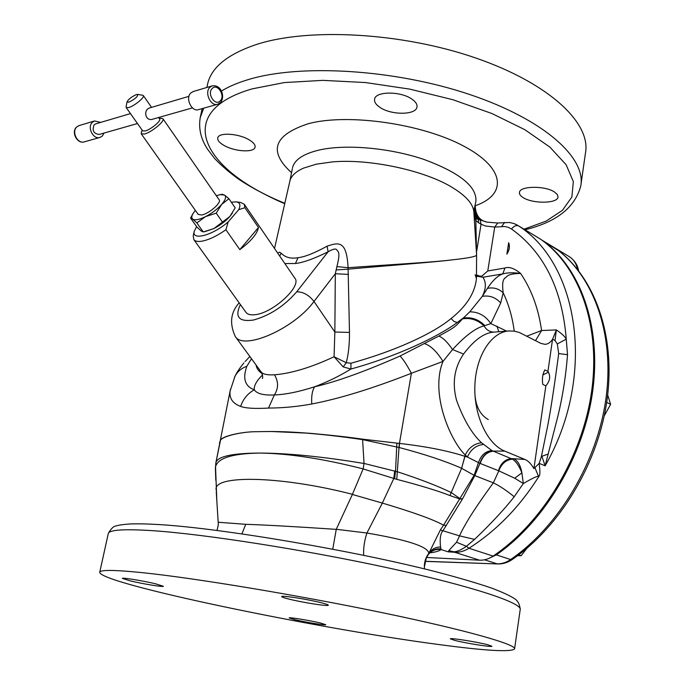 <?xml version="1.0" encoding="UTF-8"?>
<svg xmlns="http://www.w3.org/2000/svg" width="685" height="685" viewBox="0 0 685 685"><rect width="100%" height="100%" fill="white"/><g stroke="black" fill="none" stroke-linecap="round" stroke-linejoin="round"><path stroke-width="1.03" d="M547.931 371.398C550.808 376.048 550.106 380.869 545.842 385.878L542.777 384.396C541.904 378.771 542.606 373.933 544.883 369.883L547.931 371.398L552.555 339.289L556.34 329.922L555.038 340.565L557.299 343.938L566.264 339.152L567.522 354.693C565.613 379.062 561.726 402.198 555.852 424.118L545.132 465.826C596.429 376.579 579.193 264.598 518.605 225.913L540.431 239.099C578.525 265.686 600.625 323.971 591.806 390.039C582.969 456.03 542.982 522.467 493.089 556.092C488.688 559.029 484.158 560.399 479.526 560.193L426.524 557.47M517.654 225.288L514.221 223.635L509.546 222.497L497.747 222.993M493.089 556.092L468.968 548.248L466.416 546.313C461.399 549.841 457.203 551.673 453.804 551.81L448.803 550.586L448.298 551.853L454.617 552.264C459.524 552.53 464.31 551.185 468.968 548.248C496.291 530.832 519.521 507.011 538.684 476.777C537.845 475.321 541.364 479.663 539.138 463.437L541.424 456.467L546.519 431.49C549.558 417.91 554.396 386.34 558.695 353.571L567.522 354.693M555.038 340.565L552.966 339.323M557.299 343.938L558.695 353.571M506.626 331.12L490.845 323.603L483.987 325.863C486.418 329.913 489.732 331.994 493.928 332.122L493.294 332.165C483.875 332.978 473.96 340.274 463.548 354.059C454.335 367.622 451.997 383.026 456.535 400.263C463.505 419.46 471.837 433.631 481.529 442.784L491.933 450.602L512.457 459.164C516.045 461.373 519.187 465.937 521.884 472.838C520.583 465.569 517.903 460.851 513.861 458.71L524.967 459.472C528.118 460.731 531.098 463.771 533.915 468.591L539.138 463.437M533.915 468.591L545.842 385.878M542.999 374.841L548.488 372.178M524.967 459.472L504.742 451.107L493.063 451.098C486.71 451.723 482.334 455.808 479.945 463.351L474.731 475.724L462.572 498.808L443.161 530.421C440.515 533.11 439.642 538.624 440.541 546.972L441.114 549.576C439.034 551.1 435.249 552.196 429.769 552.872M552.555 339.289C550.32 342.56 547.794 344.238 544.986 344.332L540.773 343.348L519.453 332.525L514.529 331.18L508.553 330.966C491.025 332.388 475.827 356.234 474.868 385.741C473.755 415.213 487.266 444.111 504.742 451.107M448.803 550.586L456.544 542.237L459.558 535.875C461.21 531.834 464.584 525.643 469.653 517.303C476.161 507.003 484.055 495.52 493.328 482.865L498.826 470.843L514.718 478.224L521.884 472.838L523.331 483.524C533.743 477.462 538.864 475.21 538.684 476.777L535.028 467.906M456.544 542.237L466.416 546.313L474.551 539.386C483.096 531.295 501.531 513.091 514.178 496.753L523.331 483.524L514.718 478.224M474.551 539.386L459.558 535.875L440.361 529.967L428.81 553.386C428.339 546.75 407.703 539.96 366.912 533.024L336.267 529.282L352.373 494.459L363.127 468.925L396.769 479.346C419.588 485.245 437.313 490.64 449.934 495.529L459.669 498.945L462.409 499.1M514.178 496.753C506.609 490.511 499.656 485.888 493.328 482.865L474.131 475.304L443.563 525.164L446.38 525.558M462.572 498.808L459.789 498.74M352.373 494.459L382.333 503.081C412.892 512.14 433.297 519.504 443.563 525.164L440.361 529.967M428.322 554.627L426.335 557.83L424.358 567.077M440.96 548.856C435.968 548.445 431.91 550.149 428.801 553.985M292.384 168.553L289.935 180.831C291.313 175.78 295.869 171.541 303.592 168.108L316.333 164.169L332.499 161.9C369.9 158.577 425.171 170.539 452.742 187.75C465.74 195.764 472.753 203.565 473.78 211.143L476.606 254.888L476.443 278.547L475.116 274.736M292.589 167.106L292.589 167.534C294.627 159.639 303.464 153.808 319.099 150.049C345.428 144.004 389.157 147.729 423.638 159.331C459.729 172.62 477.145 186.68 475.878 201.501L473.78 211.143M475.219 205.611C475.561 215.107 479.534 220.621 487.129 222.154L476.238 218.729L473.823 211.579C474.345 216.263 475.013 219.234 475.827 220.484L476.238 218.729M475.047 206.45C474.414 211.913 476.152 216.494 480.253 220.202L481.05 224.226L485.357 225.973L494.733 227.077L497.687 223.002L487.129 222.154M540.431 239.099L518.605 225.913C516.302 224.954 513.938 225.973 511.507 228.987C543.967 252.354 562.214 289.07 566.264 339.152C564.911 336.506 561.606 333.432 556.34 329.922L541.587 330.53C538.47 308.507 531.483 289.481 520.617 273.452C513.699 273.538 509.246 274.42 507.26 276.089C505.153 278.761 501.232 277.305 503.184 292.837C498.663 288.573 493.397 287.101 487.395 288.402L482.317 296.357C486.11 288.727 486.316 282.357 482.934 277.245L476.469 274.925M504.973 268.006C509.066 266.499 514.289 268.315 520.617 273.452C513.467 272.442 507.517 272.587 502.773 273.889L504.973 268.006L487.771 270.969L481.752 276.201L479.072 276.038M508.655 242.713L506.883 254.118C509.323 250.059 509.914 246.257 508.655 242.713C510.068 246.326 509.477 250.128 506.883 254.118M476.563 254.221L475.827 220.484L478.541 222.745L478.318 219.748C475.39 216.511 474.097 212.821 474.44 208.694M482.24 277.125L476.46 276.149M482.043 276.98L481.752 276.201M514.229 331.138C512.406 317.138 508.724 304.371 503.184 292.837L500.718 302.958C495.597 297.35 489.458 295.149 482.317 296.357L469.764 311.846L462.486 318.867C455.405 326.805 454.908 327.293 438.837 336.07L400.014 356.054C364.882 371.51 336.429 381.75 314.672 386.777C327.832 381.768 339.914 375.851 350.908 369.027C396.94 356.354 437.552 337.054 457.272 322.515L463.06 318.123C471.203 316.795 478.447 319.27 484.783 325.546M261.113 371.938L261.259 372.135C263.057 374.293 267.467 375.183 274.488 374.806C291.485 373.411 311.341 367.391 334.075 356.748L346.276 362.725L350.951 363.221C395.947 350.857 433.588 333.167 451.09 318.542C466.519 306.272 474.97 292.94 476.443 278.547M482.934 277.245L502.773 273.889C497.815 275.575 492.686 280.413 487.395 288.402M535.542 340.642L541.587 330.53L526.842 336.147M493.902 332.122L508.553 330.966M493.328 451.209C486.992 451.835 482.634 455.919 480.245 463.471L498.826 470.843C501.557 463.642 506.095 459.755 512.457 459.164M462.486 318.867C470.458 317.54 477.625 319.869 483.987 325.863C475.57 328.029 465.098 335.915 452.571 349.538L442.998 361.423C429.855 393.558 450.49 440.883 465.218 454.943L467.375 457.023L479.945 463.351M491.933 450.602C485.451 451.184 480.938 455.251 478.395 462.795L474.131 475.304L461.57 468.266C445.396 461.125 424.597 454.206 399.201 447.528L362.596 439.633L364.043 463.437L397.702 471.862C420.684 479.38 438.623 486.333 451.535 492.738L459.875 498.543L459.618 498.928M215.869 462.803L215.544 466.759C217.736 458.077 232.463 453.513 259.718 453.059L259.735 453.059C287.923 453.17 322.686 456.647 364.035 463.488L364.043 463.437M364.035 463.488L363.127 468.925M216.862 501.882L215.544 466.759M259.735 453.059C288.65 453.427 323.115 458.702 363.127 468.9M332.756 549.164L336.267 529.282M336.241 529.359C295.971 526.662 265.806 524.975 245.761 524.308L218.181 522.261M349.478 332.422L334.854 332.028L334.075 356.748L343.194 366.903L346.276 362.725C348.477 354.222 349.547 344.118 349.478 332.422L348.083 267.715C346.713 239.861 338.381 242.439 327.105 246.172C314.449 253.116 304.748 256.961 298.009 257.706C290.868 258.964 285.26 257.457 281.184 253.185L279.377 252.2L277.716 253.133M281.184 253.185L279.677 256.002M327.105 246.172L328.124 251.772C314.209 258.673 303.318 262.586 295.449 263.511L284.84 263.554M348.519 274.402L335.325 273.735L313.987 301.468L334.854 332.028L335.325 273.735L336.9 266.602L348.151 267.707C386.794 264.83 433.066 262.278 451.826 259.906L460.046 258.947C471.391 257.466 476.906 256.121 476.606 254.906M336.138 269.916L348.185 269.179C386.657 265.643 432.903 262.312 451.826 259.906M424.597 343.673C430.608 345.548 436.739 351.465 442.998 361.423L411.385 373.274C372.691 388.464 339.486 398.696 311.769 403.996C311.264 396.187 312.232 390.45 314.672 386.777C299.002 391.803 285.568 394.526 274.342 394.962C263.554 395.442 256.875 393.729 254.298 389.808C244.965 386.34 242.473 378.505 246.814 366.304L251.489 358.743M219.637 442.424L220.459 440.412C220.793 436.628 241.103 431.524 257.346 431.687L271.046 431.49C283.384 431.67 290.02 431.815 310.433 433.34C332.054 435.283 349.461 437.218 362.673 439.171L399.458 443.418L399.201 447.528M311.769 403.996C297.11 406.659 282.7 408.012 268.529 408.063C255.111 408.842 245.821 408.303 240.641 406.419C232.652 403.482 229.141 398.327 230.126 390.955L230.477 389.243M240.641 406.419C243.149 399.03 247.705 393.49 254.298 389.808C253.784 385.818 256.524 380.869 262.535 374.952M219.465 443.486L220.399 440.712C220.767 436.739 241.103 431.516 257.346 431.687M271.046 431.49L305.604 433.057C323.346 434.453 342.337 436.645 362.596 439.633L362.673 439.171M216.006 462.187L220.459 440.412M215.998 462.238C218.335 456.27 232.909 453.213 259.718 453.059M215.424 468.985L215.544 466.785M262.62 377.863L262.364 378.54C263.365 377.067 261.49 371.167 261.259 372.135L235.272 336.498C243.406 350.848 294.07 328.826 313.987 301.468C308.884 294.97 303.121 291.759 296.691 291.819C284.335 306.041 269.916 315.451 253.424 320.049C238.885 322.078 234.544 316.932 240.384 304.585M343.194 366.903L350.908 369.027L350.951 363.221M336.9 266.602C340.907 250.967 337.748 251.703 336.737 249.837C335.753 248.364 332.884 249.015 328.124 251.772L296.691 291.819M244.365 204.395L294.79 278.101C302.445 286.073 272.322 313.67 254.477 314.749C250.35 315.151 247.525 314.381 246.018 312.437L245.889 312.266M193.564 234.253L193.204 235.82L193.846 239.63C195.182 241.334 197.897 241.848 201.989 241.171C209.028 239.801 216.999 235.991 225.913 229.749L239.827 249.631C250.907 241.343 257.115 233.97 258.468 227.497L244.905 207.709L244.262 204.25L240.512 202.417M244.905 207.709L238.731 209.687C240.863 205.14 240.033 202.537 236.231 201.869L231.307 202.195M238.731 209.687L228.191 221.88L225.913 229.749M196.646 226.632L194.223 231.342C191.672 240.992 212.838 235.323 228.191 221.88M232.361 213.121L229.903 216.434C225.613 221.212 220.287 225.254 213.908 228.55L204.849 231.65M239.827 249.631L258.468 227.497M222.188 194.275L224.543 195.071L228.901 198.71L235.186 207.82L229.903 216.434L213.908 228.55L203.282 231.975L201.073 230.879L196.946 227.052L190.584 218.113L192.939 213.686M222.616 222.3L216.229 213.155L205.517 216.631L196.852 222.916L192.699 219.097L190.584 218.113M228.901 198.71L221.606 204.472L216.229 213.155M203.282 231.975L196.852 222.916M216.314 195.704L220.236 194.634L224.543 195.071C226.547 196.663 225.57 199.797 221.606 204.472C217.273 209.242 211.905 213.3 205.517 216.631C199.224 219.697 194.951 220.519 192.699 219.097C191.475 218.087 191.526 216.332 192.862 213.831L195.319 210.338M162.936 118.736L219.131 199.763C221.914 202.512 208.882 213.883 201.621 214.996L198.17 214.371M160.692 118.274L162.902 118.685C165.325 120.877 151.608 132.308 144.475 134.003L141.238 133.832L198.213 214.431M141.632 131.477L141.238 133.832M142.608 130.801L145.177 130.963C150.76 129.628 161.497 120.688 159.605 118.976L158.595 117.52M142.728 95.258L143.336 95.557C145.143 97.142 134.243 106.089 128.694 107.571L126.194 107.528L142.634 130.835M192.442 107.879L152.498 119.258C146.282 121.322 143.593 112.468 147.609 109.001L149.047 108.11M126.1 106.757L126.194 107.528M137.685 94.419L136.401 94.599C131.717 96.671 128.592 99.085 127.033 101.851L128.712 102.236C134.928 99.188 137.916 96.585 137.685 94.419L142.788 95.266M95.763 123.848L94.188 124.756C91.867 130.398 93.511 133.635 99.12 134.465L137.48 123.531M100.686 122.392L94.556 120.962L92.398 122.29C86.798 127.187 93.323 139.988 100.061 137.411L102.339 136.024L104.06 133.053M217.513 104.3L198.659 109.609C191.791 112.289 185.053 98.229 190.755 93.014L193.23 91.533M256.104 365.071C256.558 368.342 258.545 371.167 262.055 373.539M400.014 356.054C402.823 358.7 406.607 364.437 411.385 373.274L399.458 443.418C426.241 446.492 448.084 450.798 464.995 456.347L461.57 468.266M463.548 354.059L452.571 349.538C447.476 342.14 442.895 337.654 438.837 336.07M500.718 302.958L490.845 323.603C485.468 315.708 478.438 311.786 469.764 311.846M143.567 572.788C115.482 569.911 100.883 569.68 99.77 572.112C97.672 583.209 317.489 628.693 438.888 644.542C485.16 650.75 510.385 652.24 514.563 648.986C517.029 644.696 467.11 630.303 382.581 612.741C298.24 595.205 195.687 578.217 143.567 572.788M294.713 619.677C305.219 622.203 326.051 625.593 325.777 624.711L320.443 623.016C309.971 620.473 288.71 617.022 289.147 617.93L294.713 619.677M455.011 640.466C466.005 643.292 492.301 647.419 491.933 646.246L487.532 644.688C476.606 641.845 449.72 637.632 450.336 638.84L455.011 640.466M288.856 599.058C302.196 602.466 328.5 606.585 328.303 605.206C328.38 604.778 326.128 603.973 321.539 602.8C308.25 599.358 281.244 595.145 281.706 596.558C281.655 597.012 284.035 597.851 288.856 599.058M130.484 580.94C142.822 583.903 163.544 587.276 163.398 586.292L155.606 583.817C143.285 580.829 122.05 577.378 122.367 578.388L130.484 580.94M541.578 455.422L545.132 465.826L539.181 463.36M541.424 456.467L548.248 454.027M248.98 139.74C238.431 133.361 218.498 132.231 217.77 137.865C217.333 140.279 219.448 142.814 224.098 145.477C234.715 151.676 254.221 152.832 255.051 147.206C255.488 144.886 253.467 142.394 248.98 139.74M581 184.282L585.452 153.115C591.275 123.617 549.995 83.57 475.715 57.994C401.624 32.341 307.848 27.486 256.01 44.628C228.019 54.132 211.956 66.967 207.812 83.116L207.255 85.659M554.507 192.014C545.063 185.489 519.744 185.892 519.461 192.416C519.196 194.18 520.437 195.91 523.186 197.614C532.733 203.916 557.556 203.65 558.018 197.075L557.342 194.54L554.507 192.014M411.865 99.085C400.691 91.036 375.466 91.156 374.609 99.137C374.121 101.928 375.919 104.685 380.004 107.408C391.272 115.285 415.949 115.148 416.968 107.1C417.448 104.437 415.744 101.765 411.865 99.085M429.966 552.684C433.194 549.969 436.91 548.933 441.114 549.576L448.298 551.853L454.617 552.264L479.526 560.193M558.917 250.89L541.587 239.93M543.059 240.889C580.161 267.938 601.43 325.529 592.765 390.518C584.074 455.439 545.226 520.883 496.342 554.884L488.431 558.6M557.179 249.554C594.751 277.648 615.635 335.153 607.193 398.79C598.69 462.401 560.758 526.037 512.346 559.448L510.625 559.551C559.251 526.046 597.714 461.425 606.139 397.189C614.539 332.884 593.141 275.73 556.014 248.715L558.635 250.693M606.422 404.064L607.441 396.889M606.824 402.42L610.626 404.304L607.672 394.98M604.247 415.855L610.626 404.304M518.622 554.901L521.131 555.732L526.911 548.274M517.595 555.672L521.131 555.732M474.816 387.898C474.414 403.611 478.892 414.16 488.259 419.545M394.714 470.903L393.772 478.558L382.333 503.081L366.912 533.024C364.343 540.953 363.273 548.377 363.701 555.304M440.541 546.972C436.251 547.015 432.757 548.616 430.06 551.767L428.81 553.386C425.325 557.958 423.895 563.13 424.503 568.91M429.401 553.249C432.586 550.012 436.456 548.659 441.02 549.19M291.545 172.714C267.946 151.222 273.726 134.834 308.901 123.54C348.554 113.213 422.037 123.745 463.685 146.093C505.753 168.304 507.097 194.737 475.202 205.757M511.507 228.987L508.33 227.334L504.751 226.521L494.733 227.077L487.771 270.969M501.694 226.495L504.639 222.411M476.786 250.642L481.05 224.226L478.541 222.745M457.272 322.515L454.018 321.462L451.09 318.542M498.457 470.681C500.803 463.24 505.136 459.224 511.447 458.633L513.861 458.71M481.529 442.784C474.362 443.537 468.925 447.596 465.218 454.943L461.639 468.3L449.934 495.529M399.304 443.401L396.769 479.346M394.603 478.781L395.536 471.169L396.889 443.161M216.177 489.903C212.564 474.988 278.692 475.373 352.441 494.296M298.009 257.706L295.449 263.511M234.407 377.581L234.998 376.288C237.489 371.535 241.428 368.213 246.814 366.304M268.529 408.063L274.342 394.962C278.547 388.455 278.598 381.733 274.488 374.806M348.185 269.179L348.151 267.707M94.556 120.962L78.929 125.62L76.78 126.93C71.197 131.785 77.688 144.389 84.401 141.829C77.268 144.372 70.863 132.094 76.566 127.05L79.203 125.535M220.442 102.553L217.787 104.223C210.903 106.911 204.139 92.612 209.841 87.329L212.05 85.916L192.956 91.61M212.144 88.553C206.69 93.768 215.313 106.646 220.296 100.815C225.673 95.635 217.205 82.808 212.144 88.553M496.916 326.146L498.826 331.737M465.038 456.364L467.375 457.023C470.826 449.446 476.118 445.267 483.259 444.496M245.761 524.308L241.899 533.855M108.196 533.975L108.324 533.392C109.703 529.779 124.439 528.871 152.532 530.669C204.669 534.12 306.537 550.038 390.039 568.319C473.729 586.591 522.938 603.254 520.18 609.727L514.606 648.686M284.84 203.274C204.198 171.044 170.505 112.408 252.268 88.844L284.395 82.56L322.849 80.359L365.516 82.551L409.793 89.127L452.853 99.702L491.976 113.547L524.881 129.722L549.918 147.138L566.153 164.768L573.354 181.645L571.872 197.015L562.471 210.295L546.159 221.092L524.094 229.184M200.097 118.017L203.702 108.187M221.409 91.079C228.713 86.575 237.772 82.714 248.586 79.503C300.475 63.705 394.843 69.279 469.593 94.47C544.532 119.592 586.36 158.132 580.734 186.097C574.878 207.658 556.306 222.205 525.018 229.74M496.342 554.884L510.625 559.551C506.258 562.531 501.745 563.96 497.096 563.832L484.509 559.808M512.294 559.482C507.79 562.573 502.961 564.063 497.815 563.952L425.042 561.28M577.481 269.316C576.342 263.571 573.619 259.358 569.312 256.669L541.904 240.11M216.263 491.813L218.172 522.21C218.558 523.742 218.147 526.482 216.94 530.438M289.935 180.831L274.522 248.467M473.857 211.879L473.986 212.838M249.862 356.517L245.333 361.32C245.298 361.269 238.192 369.318 234.998 376.288L230.126 390.955L215.963 462.341L215.398 468.138L215.801 480.339M239.151 302.864C230.622 312.326 229.329 323.534 235.272 336.498M193.846 239.63L246.018 312.437M236.231 201.869L240.769 202.452M194.223 231.342L193.204 235.82M192.862 213.831L192.211 214.936M220.236 194.634L222.377 194.24M142.257 130.304L141.375 131.957M159.262 118.471L161.018 118.231M143.362 95.6L151.548 107.374M127.033 101.851L126.066 106.937M95.583 123.899L130.467 113.599M99.796 137.488L84.401 141.829M148.902 108.153L188.957 96.32M220.484 102.51C225.271 97.407 221.657 84.135 212.05 85.916M99.77 572.112L108.324 533.392C111.141 528.409 113.89 525.9 116.57 525.866C117.452 525.678 118.291 524.881 129.619 523.982C137.317 523.665 147.129 523.862 159.057 524.573C221.135 528.178 353.306 550.534 436.191 571.821C458.573 577.695 477.12 583.14 491.821 588.158C502.482 592.225 509.914 595.65 514.101 598.416C517.5 600.214 519.547 603.836 520.24 609.299M284.746 203.676C274.839 199.695 253.364 189.094 238.919 179.35C229.372 172.5 221.255 165.513 214.559 158.406L207.666 149.373C200.465 138.481 198.119 127.239 200.628 115.654L202.178 108.624M207.812 83.116L206.853 87.466M497.815 563.952L425.017 561.375M569.312 256.669C574.501 260.197 577.583 264.864 578.56 270.678"/></g></svg>
